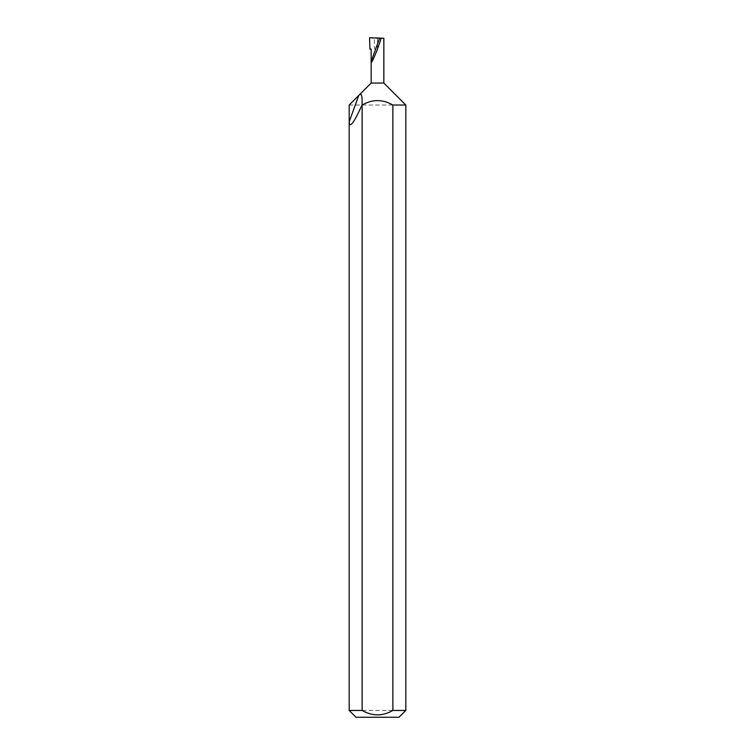<?xml version="1.0" encoding="UTF-8"?>
<svg xmlns="http://www.w3.org/2000/svg" width="755" height="755" viewBox="0 0 755 755"><rect width="100%" height="100%" fill="white"/><g stroke="black" fill="none" stroke-linecap="round" stroke-linejoin="round"><path stroke-width="0.57" stroke-dasharray="3.77 2.83" d="M405.812 710.455L349.188 710.455M405.812 105.02L349.188 105.02M383.842 83.05L371.158 83.05M369.912 49.075L371.158 49.075M379.633 38.099L374.253 38.467L374.65 49.075M355.982 717.25L399.017 717.25M369.572 37.75L374.253 38.467M377.5 49.075L377.5 38.581"/><path stroke-width="1.13" d="M405.812 710.455L399.017 717.25L355.982 717.25L349.188 710.455L362.136 710.455C372.375 716.325 382.615 716.325 392.864 710.455L405.812 710.455L405.812 105.02L392.864 105.02C382.615 99.141 372.375 99.141 362.136 105.02L362.041 105.02C362.098 99.707 362.655 91.497 358.767 95.441L349.188 105.02L349.188 121.763C349.499 128.784 353.784 123.207 362.041 105.02M349.188 710.455L349.188 121.763L358.767 95.441L371.158 83.05L383.842 83.05L405.812 105.02M383.842 83.05L383.842 38.25L381.105 38.156C377.953 49.33 370.299 67.223 371.158 61.4L379.633 38.099L369.572 37.75L369.912 49.075L371.158 49.075L371.158 83.05M392.864 710.455L392.864 105.02M381.105 38.156L379.633 38.099M362.136 710.455L362.136 105.02"/></g></svg>
